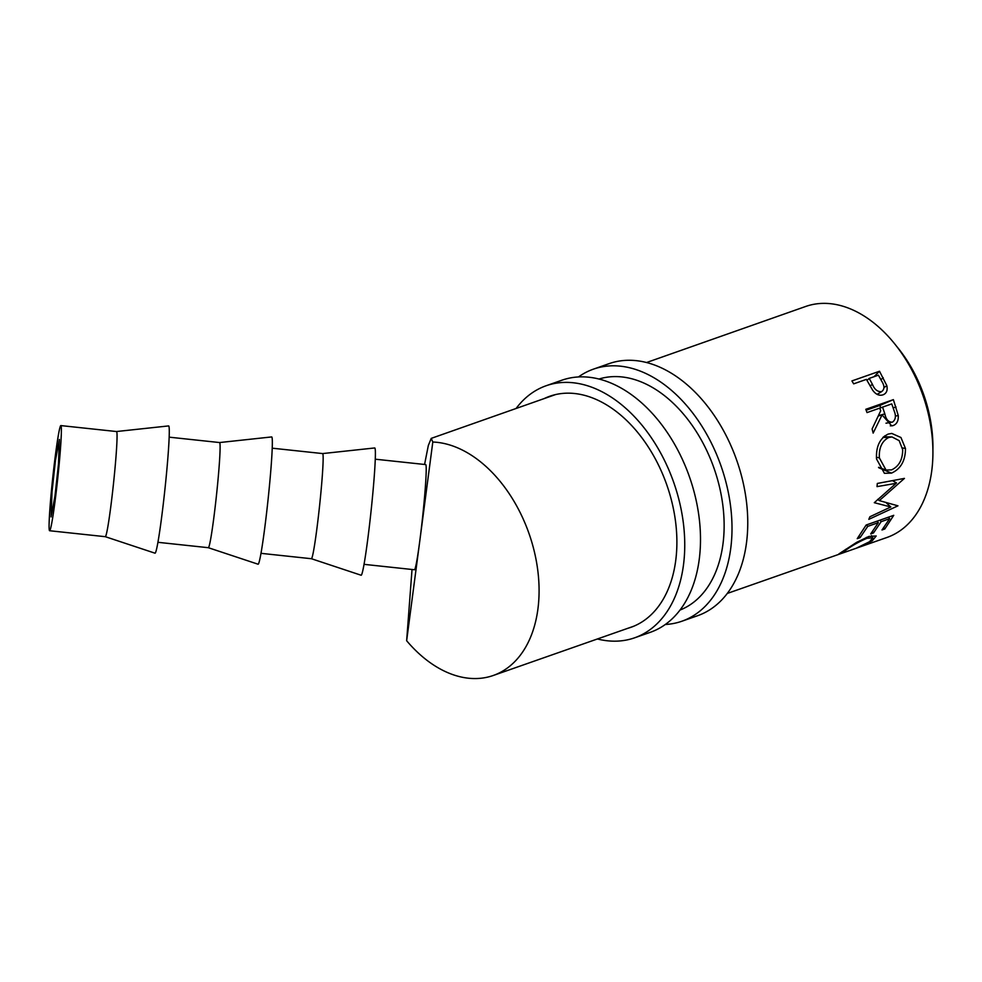 <?xml version="1.0" encoding="UTF-8"?>
<svg xmlns="http://www.w3.org/2000/svg" width="982" height="982" viewBox="0 0 982 982"><rect width="100%" height="100%" fill="white"/><g stroke="black" fill="none" stroke-linecap="round" stroke-linejoin="round"><path stroke-width="1.47" d="M55.471 460.312L52.009 492.056L51.089 516.9L54.98 495.996L58.454 464.253L59.374 439.42L55.471 460.312M54.894 502.367A52.868 2.516 -83.9 0 0 60.847 425.587A52.868 2.516 -83.9 0 0 55.569 453.942A52.868 2.516 -83.9 0 0 49.603 530.734A52.868 2.516 -83.9 0 0 54.894 502.367M116.502 431.54A52.868 2.516 96.1 0 1 116.527 431.54A52.868 2.516 96.1 0 1 110.573 508.32A52.868 2.516 96.1 0 1 105.283 536.688A52.868 2.516 96.1 0 1 105.258 536.675L155.009 553.185A64.002 3.044 96.1 0 0 161.429 518.864A64.002 3.044 96.1 0 0 168.609 425.918L116.514 431.528M219.551 442.551A52.868 2.516 96.1 0 1 219.575 442.551A52.868 2.516 96.1 0 1 213.622 519.343A52.868 2.516 96.1 0 1 208.331 547.698A52.868 2.516 96.1 0 1 208.307 547.698L258.057 564.208A64.002 3.044 96.1 0 0 264.489 529.887A64.002 3.044 96.1 0 0 271.67 436.929L219.563 442.551M322.612 453.574A52.868 2.516 96.1 0 1 322.636 453.574A52.868 2.516 96.1 0 1 316.67 530.366A52.868 2.516 96.1 0 1 311.392 558.721A52.868 2.516 96.1 0 1 311.368 558.709L361.106 575.231A64.002 3.044 96.1 0 0 367.538 540.91A64.002 3.044 96.1 0 0 374.719 447.952L322.624 453.574L272.223 448.185M364.027 564.343L414.441 569.744A52.868 2.516 -83.9 0 0 419.731 541.377A52.868 2.516 -83.9 0 0 425.685 464.584L375.271 459.195M424.568 464.474L428.336 445.46L431.233 438.377L432.804 442.023A122.124 80.831 70.6 0 1 537.915 609.012A122.124 80.831 70.6 0 1 493.197 675.506A122.124 80.831 70.6 0 1 406.646 640.73L412.023 569.486M419.498 543.12L406.646 640.73M879.504 371.245L886.832 385.656C887.814 390.382 886.525 393.451 882.953 394.85C879.234 395.992 875.821 394.469 872.716 390.284L866.394 379.383L853.665 383.852L851.934 380.918L879.504 371.245L874.005 376.72M884.021 394.383L882.953 394.85M893.375 399.637L898.26 415.521C898.579 420.689 896.897 424.028 893.239 425.537L891.742 425.881L882.057 414.895L873.158 433.111L872.114 428.938L880.694 410.795L879.749 408.119L867.02 412.587L865.793 409.31L893.375 399.637L879.823 405.456L880.707 407.837M905.49 448.516C905.404 460.803 900.715 469.003 891.447 473.128L884.401 473.299L876.533 458.987C875.895 446.7 879.737 438.414 888.084 434.118L891.766 433.43L900.96 437.518L905.49 448.516L902.458 447.915M896.112 483.328L877.024 486.618L877.319 483.451L904.434 478.394L879.332 500.611L897.953 505.828L868.837 519.343L869.905 516.753L890.809 506.97L874.299 502.698L896.112 483.328M646.537 362.53L805.719 306.458A122.443 81.04 70.6 0 1 896.91 346.683A122.443 81.04 70.6 0 1 931.746 470.82A122.443 81.04 70.6 0 1 886.918 537.485L727.306 593.435M896.431 346.069A111.31 73.675 70.6 0 1 932.9 449.842M893.743 515.329L884.807 528.979L881.983 529.973L889.655 518.68L881.173 521.663L873.501 532.944L870.678 533.938L878.338 522.645L867.732 526.377L860.072 537.657L857.237 538.652L866.173 525.002L893.743 515.329M838.947 553.885L856.599 542.371L868.849 536.442L876.189 535.976L872.262 540.8L856.5 548.091L869.561 541.708L872.826 537.768L866.959 538.283C859.213 541.622 852.253 545.526 846.091 549.981L842.568 552.841L838.603 554.241M841.942 551.847L842.568 552.841M432.804 442.023L419.952 539.646M886.832 385.656L884.021 387.559M866.996 380.439L869.217 378.401L872.397 384.281C874.459 389.437 877.503 391.904 881.517 391.671L877.196 394.396M870.138 386.061L872.397 384.281M877.11 394.347L881.517 391.671C884.647 389.449 884.733 385.987 881.787 381.298L878.411 375.173L869.217 378.401M866.959 538.283L866.406 537.375M846.091 549.981L845.76 549.294M872.262 540.8L871.832 539.916M879.332 500.611L877.663 499.384M890.809 506.97L885.739 502.354M896.517 482.948L892.466 480.64M884.807 528.979L883.874 527.592M889.655 518.68L888.391 517.207M881.173 521.663L879.909 520.178M873.501 532.944L872.556 531.557M878.338 522.645L877.073 521.172M867.732 526.377L866.468 524.891M860.072 537.657L859.127 536.27M898.26 415.521L895.363 416.11M893.239 425.537L890.293 425.844M882.057 414.895L878.362 415.938M866.161 410.243L879.823 405.456M879.774 408.193L882.572 407.125L884.843 413.888C886.01 419.535 888.526 422.285 892.405 422.162C895.694 419.793 896.271 416.012 894.123 410.82L891.766 403.897L882.572 407.125M885.985 423.193L892.405 422.162M891.447 473.128L878.755 467.739M884.684 435.898L885.85 436.83M882.916 437.42L888.747 437.493C881.959 441.053 878.829 447.841 879.356 457.858L886.034 470.059L891.558 469.887C898.935 466.425 902.654 459.686 902.679 449.682L899.181 440.66L891.987 436.941L888.747 437.493M876.435 457.281L879.356 457.858M578.447 376.953A133.577 88.368 70.7 0 1 593.398 369.158A133.577 88.368 70.7 0 1 653.153 377.297A133.577 88.368 70.7 0 1 730.792 507.903A133.577 88.368 70.7 0 1 681.864 621.238A133.577 88.368 70.7 0 1 665.305 624.491M593.398 369.158L609.159 363.622A133.577 88.368 70.7 0 1 668.902 371.773A133.577 88.368 70.7 0 1 746.541 502.367A133.577 88.368 70.7 0 1 697.613 615.714L681.864 621.238M598.971 379.04A122.443 81.003 70.7 0 1 651.852 387.129A122.443 81.003 70.7 0 1 722.85 505.399A122.443 81.003 70.7 0 1 680.035 610.043M516.09 408.487A133.577 88.368 70.7 0 1 546.139 385.742A133.577 88.368 70.7 0 1 605.894 393.88A133.577 88.368 70.7 0 1 683.533 524.486A133.577 88.368 70.7 0 1 634.605 637.821A133.577 88.368 70.7 0 1 597.424 638.975M546.139 385.742L561.9 380.206A133.577 88.368 70.7 0 1 621.643 388.356A133.577 88.368 70.7 0 1 699.282 518.95A133.577 88.368 70.7 0 1 650.354 632.298L634.605 637.821M544.212 398.569A122.443 81.003 70.7 0 1 549.822 396.237A122.443 81.003 70.7 0 1 604.593 403.712A122.443 81.003 70.7 0 1 675.776 523.418A122.443 81.003 70.7 0 1 630.91 627.314A122.443 81.003 70.7 0 1 628.075 628.222M883.235 377.726L880.915 379.666M896.014 406.965L893.154 407.886M878.485 415.681L884.843 413.888M60.847 425.587L116.527 431.54M169.162 437.162L219.575 442.551M431.233 438.377L555.542 394.58M599.388 379.138L602.248 378.131M493.197 675.506L633.672 626.258M680.06 609.994L680.673 609.785M871.599 535.607L872.826 537.768M878.546 467.322L886.034 470.059M883.591 436.781L891.987 436.941M260.979 553.332L311.392 558.721M157.918 542.31L208.331 547.698M49.603 530.734L105.283 536.688"/></g></svg>
